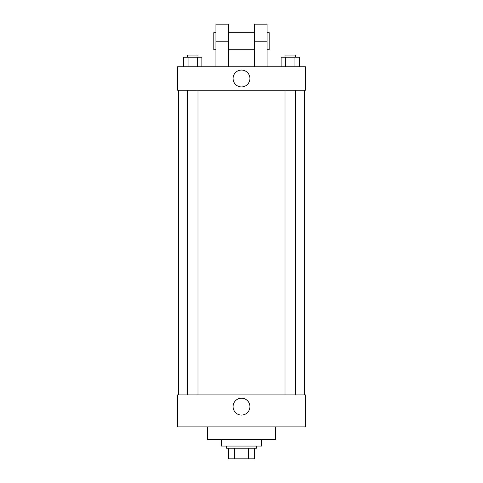 <?xml version="1.0" encoding="UTF-8"?>
<svg xmlns="http://www.w3.org/2000/svg" width="483" height="483" viewBox="0 0 483 483"><rect width="100%" height="100%" fill="white"/><g stroke="black" fill="none" stroke-linecap="round" stroke-linejoin="round"><path stroke-width="0.72" d="M248.371 448.194L248.371 458.85L228.713 458.85L228.713 448.194M248.371 458.85L254.287 458.85L254.287 448.194L254.287 458.85M256.419 446.063L256.419 448.194L226.581 448.194L226.581 446.063M234.629 448.194L234.629 458.85M221.256 439.675L221.256 446.063L261.744 446.063L261.744 439.675M207.406 426.887L207.406 439.675L275.594 439.675L275.594 426.887M305.425 426.887L177.575 426.887L177.575 394.925L305.425 394.925L305.425 426.887M233.072 406.644A8.428 8.428 0 0 1 245.714 399.344A8.428 8.428 0 0 1 245.714 413.943A8.428 8.428 0 0 1 233.072 406.644M305.425 90.206L177.575 90.206L177.575 66.769L305.425 66.769L305.425 90.206L177.575 90.206M299.569 66.769L299.569 57.181L281.112 57.181L281.112 66.769M294.956 57.181L294.956 66.769M285.725 57.181L285.725 66.769M285.012 57.181L285.012 55.05L295.668 55.05L295.668 57.181M201.888 66.769L201.888 57.181L183.431 57.181L183.431 66.769M197.275 57.181L197.275 66.769M188.044 57.181L188.044 66.769M187.332 57.181L187.332 55.05L197.988 55.05L197.988 57.181M233.072 78.487A8.428 8.428 0 0 1 245.714 71.188A8.428 8.428 0 0 1 245.714 85.787A8.428 8.428 0 0 1 233.072 78.487M254.287 66.769L254.287 41.2L267.069 41.2L267.069 24.15L254.287 24.15L254.287 41.2M254.287 32.675L228.713 32.675M215.931 66.769L215.931 41.2L228.713 41.2L228.713 66.769M228.713 41.2L228.713 24.15L215.931 24.15L215.931 41.2M267.069 66.769L267.069 41.2M267.069 49.719L269.2 49.719L269.2 32.675L267.069 32.675M215.931 32.675L213.8 32.675L213.8 49.719L215.931 49.719M178.638 90.206L178.638 394.925M304.362 90.206L304.362 394.925M295.668 394.925L295.668 90.206M285.012 394.925L285.012 90.206M187.332 90.206L187.332 394.925M197.988 90.206L197.988 394.925M254.287 49.719L228.713 49.719"/></g></svg>
